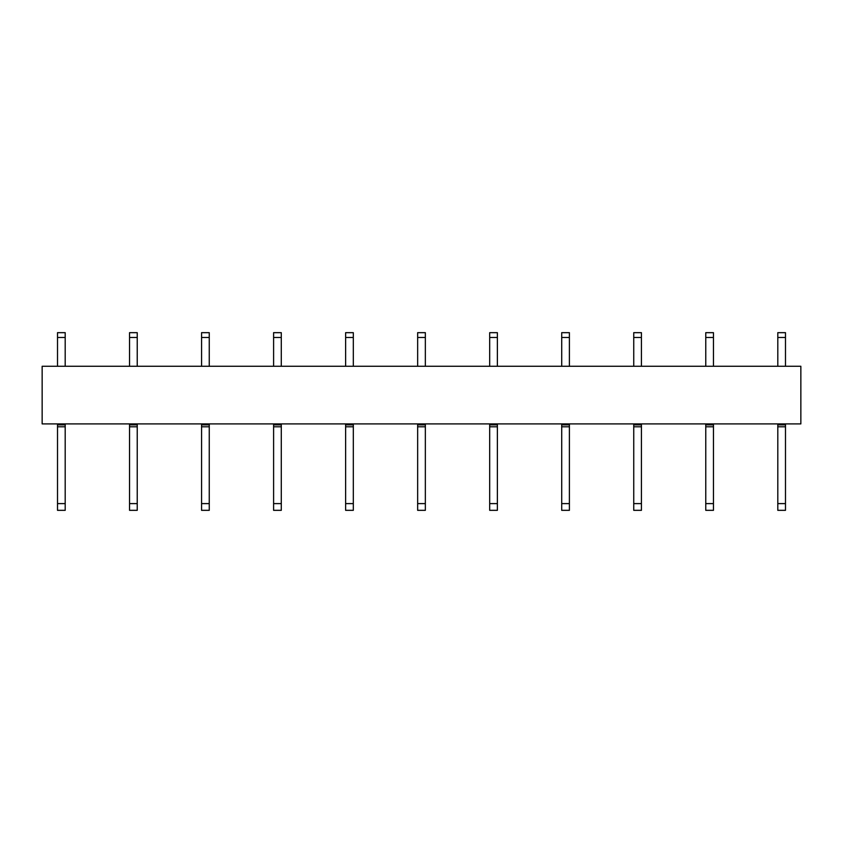 <?xml version="1.0" encoding="UTF-8"?>
<svg xmlns="http://www.w3.org/2000/svg" width="843" height="843" viewBox="0 0 843 843"><rect width="100%" height="100%" fill="white"/><g stroke="black" fill="none" stroke-linecap="round" stroke-linejoin="round"><path stroke-width="1.26" d="M42.15 423.903L800.85 423.903L800.85 366.273L42.15 366.273L42.15 423.903M57.514 332.669L57.514 337.463L65.196 337.463L65.196 332.669L57.514 332.669M57.514 366.273L57.514 337.463M65.196 366.273L65.196 337.463M57.514 503.608L65.196 503.608L65.196 510.331L57.514 510.331L57.514 423.903M57.514 424.861L65.196 424.861L65.196 423.903M57.514 426.779L65.196 426.779L65.196 424.861M65.196 503.608L65.196 426.779M129.548 332.669L129.548 337.463L137.23 337.463L137.23 332.669L129.548 332.669M129.548 366.273L129.548 337.463M137.23 366.273L137.23 337.463M129.548 503.608L137.23 503.608L137.23 510.331L129.548 510.331L129.548 423.903M129.548 424.861L137.23 424.861L137.23 423.903M129.548 426.779L137.23 426.779L137.23 424.861M137.23 503.608L137.23 426.779M201.572 332.669L201.572 337.463L209.254 337.463L209.254 332.669L201.572 332.669M201.572 366.273L201.572 337.463M209.254 366.273L209.254 337.463M201.572 503.608L209.254 503.608L209.254 510.331L201.572 510.331L201.572 423.903M201.572 424.861L209.254 424.861L209.254 423.903M201.572 426.779L209.254 426.779L209.254 424.861M209.254 503.608L209.254 426.779M273.606 332.669L273.606 337.463L281.288 337.463L281.288 332.669L273.606 332.669M273.606 366.273L273.606 337.463M281.288 366.273L281.288 337.463M273.606 503.608L281.288 503.608L281.288 510.331L273.606 510.331L273.606 423.903M273.606 424.861L281.288 424.861L281.288 423.903M273.606 426.779L281.288 426.779L281.288 424.861M281.288 503.608L281.288 426.779M345.63 332.669L345.63 337.463L353.312 337.463L353.312 332.669L345.63 332.669M345.63 366.273L345.63 337.463M353.312 366.273L353.312 337.463M345.63 503.608L353.312 503.608L353.312 510.331L345.63 510.331L345.63 423.903M345.63 424.861L353.312 424.861L353.312 423.903M345.63 426.779L353.312 426.779L353.312 424.861M353.312 503.608L353.312 426.779M417.654 332.669L417.654 337.463L425.346 337.463L425.346 332.669L417.654 332.669M417.654 366.273L417.654 337.463M425.346 366.273L425.346 337.463M417.654 503.608L425.346 503.608L425.346 510.331L417.654 510.331L417.654 423.903M417.654 424.861L425.346 424.861L425.346 423.903M417.654 426.779L425.346 426.779L425.346 424.861M425.346 503.608L425.346 426.779M489.688 332.669L489.688 337.463L497.37 337.463L497.37 332.669L489.688 332.669M489.688 366.273L489.688 337.463M497.37 366.273L497.37 337.463M489.688 503.608L497.37 503.608L497.37 510.331L489.688 510.331L489.688 423.903M489.688 424.861L497.37 424.861L497.37 423.903M489.688 426.779L497.37 426.779L497.37 424.861M497.37 503.608L497.37 426.779M561.712 332.669L561.712 337.463L569.394 337.463L569.394 332.669L561.712 332.669M561.712 366.273L561.712 337.463M569.394 366.273L569.394 337.463M561.712 503.608L569.394 503.608L569.394 510.331L561.712 510.331L561.712 423.903M561.712 424.861L569.394 424.861L569.394 423.903M561.712 426.779L569.394 426.779L569.394 424.861M569.394 503.608L569.394 426.779M633.746 332.669L633.746 337.463L641.428 337.463L641.428 332.669L633.746 332.669M633.746 366.273L633.746 337.463M641.428 366.273L641.428 337.463M633.746 503.608L641.428 503.608L641.428 510.331L633.746 510.331L633.746 423.903M633.746 424.861L641.428 424.861L641.428 423.903M633.746 426.779L641.428 426.779L641.428 424.861M641.428 503.608L641.428 426.779M705.77 332.669L705.77 337.463L713.452 337.463L713.452 332.669L705.77 332.669M705.77 366.273L705.77 337.463M713.452 366.273L713.452 337.463M705.77 503.608L713.452 503.608L713.452 510.331L705.77 510.331L705.77 423.903M705.77 424.861L713.452 424.861L713.452 423.903M705.77 426.779L713.452 426.779L713.452 424.861M713.452 503.608L713.452 426.779M777.804 332.669L777.804 337.463L785.486 337.463L785.486 332.669L777.804 332.669M777.804 366.273L777.804 337.463M785.486 366.273L785.486 337.463M777.804 503.608L785.486 503.608L785.486 510.331L777.804 510.331L777.804 423.903M777.804 424.861L785.486 424.861L785.486 423.903M777.804 426.779L785.486 426.779L785.486 424.861M785.486 503.608L785.486 426.779"/></g></svg>

